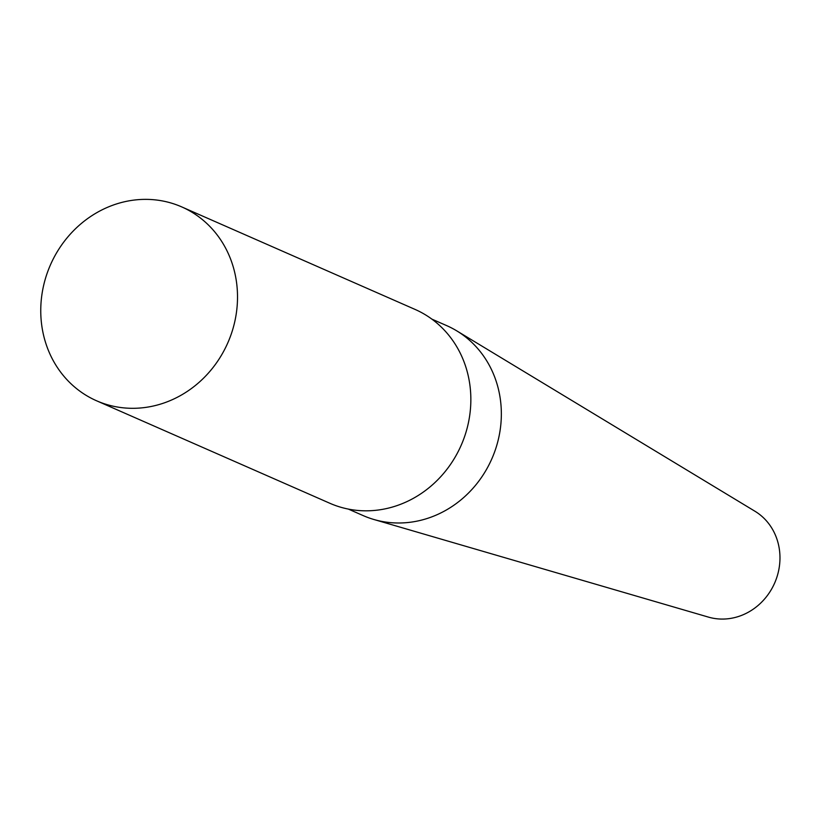 <?xml version="1.0" encoding="UTF-8"?>
<svg xmlns="http://www.w3.org/2000/svg" width="818" height="818" viewBox="0 0 818 818"><rect width="100%" height="100%" fill="white"/><g stroke="black" fill="none" stroke-linecap="round" stroke-linejoin="round"><path stroke-width="1.23" d="M231.617 332.977A105.87 96.872 113.7 0 1 96.544 400.769A105.87 96.872 113.7 0 1 50.45 264.868A105.87 96.872 113.7 0 1 181.719 206.903A105.87 96.872 113.7 0 1 231.617 332.977M181.719 206.903L415.063 309.419A105.87 96.872 113.7 0 1 464.951 435.493A105.87 96.872 113.7 0 1 329.889 503.285L96.544 400.769M431.853 319.112L446.669 325.615A103.753 94.929 113.7 0 1 456.7 330.83A103.753 94.929 113.7 0 1 495.565 449.174A103.753 94.929 113.7 0 1 373.816 519.471A103.753 94.929 113.7 0 1 363.192 515.606L348.386 509.103M456.7 330.83L754.922 511.23A58.231 53.282 113.7 0 1 776.732 577.641A58.231 53.282 113.7 0 1 708.408 617.099L373.816 519.471"/></g></svg>
